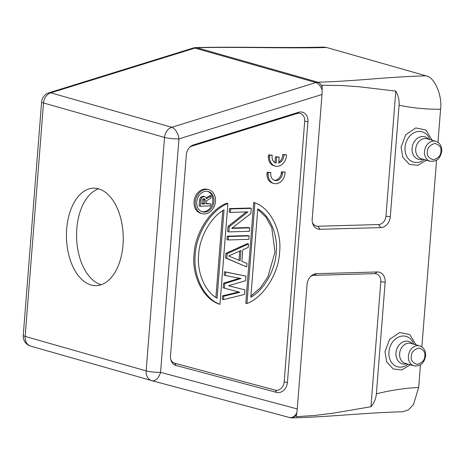 <?xml version="1.0" encoding="UTF-8"?>
<svg xmlns="http://www.w3.org/2000/svg" width="465" height="465" viewBox="0 0 465 465"><rect width="100%" height="100%" fill="white"/><g stroke="black" fill="none" stroke-linecap="round" stroke-linejoin="round"><path stroke-width="0.7" d="M91.059 284.999A48.755 28.382 -91.6 0 0 96.203 285.655A48.755 28.382 -91.6 0 0 123.219 240.544A48.755 28.382 -91.6 0 0 98.627 188.837A48.755 28.382 -91.6 0 0 93.482 188.18A48.755 28.382 -91.6 0 0 66.466 233.291A48.755 28.382 -91.6 0 0 91.059 284.999M98.563 188.819A48.755 28.382 -91.6 0 0 76.585 237.371A48.755 28.382 -91.6 0 0 101.178 284.714A48.755 28.382 -91.6 0 0 101.236 284.737M201.868 211.668A10.579 8.463 105.9 0 0 212.761 201.107A10.579 8.463 105.9 0 0 207.652 191.371M206.466 198.77L211.104 195.957L210.93 198.125L206.541 200.723L206.297 203.873L210.488 203.757L210.32 205.919L200.316 206.198L199.119 205.856L199.595 199.816L200.572 197.282L202.798 196.23L203.664 196.346M206.257 197.828L209.901 195.614L211.104 195.957M206.326 203.496L210.488 203.757M239.69 251.03L238.964 260.29M250.914 296.129L260.336 287.847L267.887 276.826L275.018 252.123L271.752 227.711L265.904 217.062L257.75 209.273M222.747 210.622L215.911 297.478M240.149 260.795L228.699 255.959L240.963 250.461L240.149 260.795M257.784 208.861C270.88 216.272 278.024 236.15 276.216 252.466C275.46 268.747 265.143 289.12 250.827 297.292L257.784 208.861M217.079 298.234C203.984 290.823 196.84 270.944 198.648 254.628C199.404 238.347 209.721 217.975 224.037 209.802L217.079 298.234M196.759 201.932A10.579 8.463 -74.1 0 1 208.256 191.516A10.579 8.463 -74.1 0 1 213.958 201.45A10.579 8.463 -74.1 0 1 202.461 211.866A10.579 8.463 -74.1 0 1 196.759 201.932M228.838 231.901L229.245 226.74L247.938 211.901L230.373 212.389L230.646 208.948L251.286 208.372L250.879 213.54L231.744 228.385L249.752 227.885L249.478 231.326L228.838 231.901L227.641 231.564L228.048 226.397L229.245 226.74M228.205 239.94L228.478 236.493L249.118 235.918L248.845 239.365L228.205 239.94L227.007 239.597L227.28 236.156L228.478 236.493M246.677 266.91L246.95 263.469L241.858 261.318L242.765 249.839L248.211 247.397L248.484 243.956L227.118 253.71L225.92 253.373L225.56 257.965L246.677 266.91L226.757 258.302L227.118 253.71M223.508 299.623L223.775 296.182L239.859 292.293L224.409 288.143L224.769 283.557L240.946 278.523L225.403 275.518L225.676 272.077L245.956 276.094L245.596 280.686L228.542 285.743L244.869 289.864L244.509 294.455L223.508 299.623L222.311 299.28L222.578 295.839L223.775 296.182M246.967 303.564L254.901 202.775C271.49 208.64 281.993 232.599 279.587 252.373C278.884 272.095 264.556 296.746 246.967 303.564L245.77 303.221L253.704 202.438L254.901 202.775M227.891 203.531L219.962 304.313C203.374 298.454 192.87 274.495 195.271 254.721C195.98 234.999 210.302 210.349 227.891 203.531L226.693 203.188C209.105 210.006 194.783 234.656 194.074 254.384C191.673 274.152 202.17 298.112 218.765 303.976L219.962 304.313M215.475 201.409A12.45 9.957 -74.1 0 1 201.95 213.662A12.45 9.957 -74.1 0 1 195.242 201.973A12.45 9.957 -74.1 0 1 208.768 189.72A12.45 9.957 -74.1 0 1 215.475 201.409M249.752 227.885L248.548 227.542L232.244 228.001M251.286 208.372L250.089 208.029L229.448 208.605L229.175 212.052L230.373 212.389M230.646 208.948L229.448 208.605M246.252 211.947L228.048 226.397M249.118 235.918L247.921 235.581L227.28 236.156M225.92 253.373L247.287 243.614L248.484 243.956M226.757 258.302L225.56 257.965M244.869 289.864L228.611 285.719M245.956 276.094L224.479 271.734L224.206 275.181L225.403 275.518M225.676 272.077L224.479 271.734M224.769 283.557L223.572 283.214L223.212 287.806L224.409 288.143M239.527 278.25L223.572 283.214M238.621 291.962L222.578 295.839M208.768 189.72L207.57 189.377A12.45 9.957 105.9 0 0 194.044 201.63A12.45 9.957 105.9 0 0 200.752 213.319L201.95 213.662M204.949 199.119L203.821 198.735L202.63 199.258L201.857 203.995L204.926 203.908L205.216 200.171L204.943 199.13L203.693 198.729M204.368 198.776L203.81 198.729M200.316 206.198L200.793 200.159L201.769 197.619L203.995 196.579L204.827 196.66L206.065 197.503L206.46 198.776M203.99 196.579L202.792 196.236M201.769 197.619L200.572 197.282M200.793 200.159L199.595 199.816M201.886 203.618L203.728 203.571L203.746 198.788M204.926 203.908L203.728 203.571M205.216 200.171L204.019 199.828M151.637 380.591L30.853 346.181A10.375 8.294 -74.1 0 1 30.748 346.158A10.375 8.294 -74.1 0 1 25.162 336.416L43.536 102.957A10.375 1.523 -175.5 0 1 41.623 101.905A10.375 10.375 0 0 1 48.889 92.814L48.889 92.814A10.375 5.522 72.8 0 1 50.79 92.826L171.783 127.294A10.375 5.522 72.8 0 1 178.944 138.896A10.375 1.523 -175.5 0 1 164.523 137.425L43.536 102.957A10.375 8.294 -74.1 0 1 50.79 92.826L194.963 48.081L193.638 47.953L196.945 47.75L194.963 48.081L315.95 82.549L317.926 82.212L317.333 83.189L315.95 82.549L171.783 127.294A10.375 8.294 105.9 0 0 164.523 137.425L146.15 370.878A10.375 8.294 105.9 0 0 151.741 380.62A10.375 8.294 105.9 0 0 151.84 380.649A10.375 6.225 105 0 0 151.898 380.666L151.898 380.666A10.375 6.225 105 0 0 160.57 372.349L297.257 408.944L307.057 284.458A10.695 8.556 -74.1 0 1 311.294 275.838A10.695 8.556 -74.1 0 1 316.578 273.664L377.289 271.973A10.695 8.556 -74.1 0 1 385.148 282.278L376.371 393.843C375.9 398.813 374.098 403.114 370.96 406.736L380.806 281.651A8.3 6.638 105.9 0 0 374.703 273.653L313.997 275.344A8.3 6.638 105.9 0 0 310.574 276.512M151.956 380.678L289.643 417.547A10.393 10.393 0 0 0 292.619 417.89C332.603 416.716 363.386 412.85 402.713 411.757L408.386 409.886L413.495 404.498L418.674 387.496C404.69 388.147 390.588 390.263 376.371 393.843M289.59 417.529L291.009 417.657C293.212 417.378 295.165 415.768 296.862 412.815L296.484 415.262L292.625 417.872M195.846 47.628L196.939 47.744M193.091 48.058L193.638 47.953M370.96 406.736L333.533 413.123L314.828 415.443L296.141 416.698L296.484 415.262M426.428 160.193L417.913 165.331L409.403 164.401L402.771 157.315L401.092 147.091L405.713 134.78L415.733 127.951L425.882 129.962L432.113 140.244M410.322 364.793L401.812 369.931L393.297 369.001L386.671 361.91L384.991 351.691L389.612 339.374L399.627 332.551L409.781 334.556L416.006 344.838M297.257 408.944L296.862 412.815M322.007 94.494L322.228 85.264L340.804 85.484L359.23 86.769L395.802 91.088C398.302 95.511 399.394 100.231 399.08 105.241L390.304 216.806A10.695 8.556 -74.1 0 1 380.783 227.594L320.071 229.286A10.695 8.556 -74.1 0 1 312.701 223.514A10.695 8.556 -74.1 0 1 312.207 218.986L322.007 94.494L178.944 138.896L160.57 372.349A10.375 1.523 4.5 0 1 146.15 370.878L25.162 336.416A10.375 1.523 4.5 0 1 23.25 335.364A10.375 10.375 0 0 0 30.748 346.158L151.741 380.62A10.375 10.375 0 0 0 151.898 380.666L289.643 417.547M317.333 83.189C319.403 84.589 321.042 86.978 322.239 90.361M395.802 91.088L385.962 216.179A8.3 6.638 -74.1 0 1 378.568 224.549L317.862 226.24A8.3 6.638 -74.1 0 1 312.445 222.561M48.889 92.814L193.056 48.069A10.375 10.375 0 0 1 195.846 47.604C236.133 46.547 283.976 48.209 323.564 47.105L326.628 47.5L426.056 75.824C386.421 76.928 357.387 81.055 317.926 82.212C319.693 82.747 321.146 84.467 322.286 87.362M326.628 47.5C287.951 48.604 235.796 46.692 196.945 47.744L317.926 82.212M287.434 382.41A10.096 8.074 -74.1 0 1 276.565 392.379L176.037 365.467A10.096 8.074 -74.1 0 1 170.963 360.236A10.096 8.074 -74.1 0 1 170.498 355.958L186.331 154.804A10.096 8.074 -74.1 0 1 190.33 146.667A10.096 8.074 -74.1 0 1 193.394 144.946L298.606 112.292A10.096 8.074 -74.1 0 1 307.952 121.691L287.434 382.41L284.179 381.939L304.697 121.22A8.3 6.638 105.9 0 0 297.013 113.495L298.606 112.292M399.08 105.241C412.798 108.037 426.626 109.374 440.576 109.246L437.972 142.319M436.565 160.204L421.865 346.919M420.459 364.804L418.674 387.496M426.056 75.824C434.455 76.905 442.436 95.284 440.576 109.246M276.565 392.379L275.239 390.135L174.718 363.223L176.037 365.467M170.771 359.532A8.3 6.638 105.9 0 0 174.718 363.223M193.394 144.946L191.801 146.144A8.3 6.638 105.9 0 0 189.796 147.161M191.801 146.144L297.013 113.495M275.239 390.135A8.3 6.638 105.9 0 0 284.179 381.939M278.785 162.134A7.248 5.795 105.9 0 0 282.679 154.502L286.457 154.769A10.375 8.294 -74.1 0 1 275.141 166.098A10.375 8.294 -74.1 0 1 269.52 156.978L269.694 155.234L272.234 155.165A7.248 5.795 105.9 0 0 275.989 163.058A7.248 5.795 105.9 0 0 276.163 163.105L276.634 157.153L279.18 157.077L278.715 163.023A7.248 5.795 105.9 0 0 283.877 154.839L286.457 154.769M275.141 166.098L273.943 165.755A10.375 8.294 -74.1 0 1 268.322 156.635L268.497 154.897L272.234 155.165M274.978 162.634L275.431 156.81L279.18 157.077M274.048 180.199A7.248 5.795 105.9 0 0 281.284 173.242L281.331 171.852L285.103 172.12A10.375 8.294 -74.1 0 1 273.792 183.454A10.375 8.294 -74.1 0 1 268.171 174.334L268.34 172.591L270.886 172.521A7.248 5.795 105.9 0 0 274.635 180.408A7.248 5.795 105.9 0 0 282.482 173.579L282.528 172.195L285.103 172.12M273.792 183.454L272.595 183.111A10.375 8.294 -74.1 0 1 266.974 173.991L267.143 172.248L270.886 172.521M268.171 174.334L266.974 173.991M282.528 172.195L281.331 171.852M282.482 173.579L281.284 173.242M268.34 172.591L267.143 172.248M269.52 156.978L268.322 156.635M283.877 154.839L282.679 154.502M276.634 157.153L275.431 156.81M276.163 163.105L275.815 163M269.694 155.234L268.497 154.897M427.387 151.793C427.312 147.934 429.77 145.144 434.781 143.418C439.535 144.871 441.57 147.539 440.878 151.416C440.96 155.275 438.495 158.065 433.49 159.786C428.736 158.338 426.701 155.67 427.387 151.793M411.287 356.388C411.205 352.534 413.67 349.744 418.674 348.018C423.429 349.471 425.463 352.133 424.778 356.016C424.859 359.875 422.394 362.665 417.39 364.386C412.635 362.933 410.601 360.27 411.287 356.388M424.504 151.497A10.375 8.294 -74.1 0 1 435.781 141.284L426.998 138.785A10.375 8.294 105.9 0 0 415.722 148.998A10.375 8.294 105.9 0 0 421.313 158.739L430.096 161.239A10.375 8.294 -74.1 0 1 424.504 151.497M408.404 356.097A10.375 8.294 -74.1 0 1 419.674 345.884L410.897 343.385A10.375 8.294 105.9 0 0 399.621 353.598A10.375 8.294 105.9 0 0 405.213 363.339L413.99 365.839A10.375 8.294 -74.1 0 1 408.404 356.097M422.865 159.181A11.683 9.341 -74.1 0 1 412.077 148.289A11.683 9.341 -74.1 0 1 418.5 137.628A11.683 9.341 -74.1 0 1 428.55 139.227M406.759 363.775A11.683 9.341 -74.1 0 1 395.977 352.889A11.683 9.341 -74.1 0 1 402.399 342.228A11.683 9.341 -74.1 0 1 412.443 343.827M429.863 139.599A15.787 12.625 105.9 0 0 416.07 131.915A15.787 12.625 105.9 0 0 405.038 147.329A15.787 12.625 105.9 0 0 410.833 160.931A15.787 12.625 105.9 0 0 424.179 159.553M413.763 344.199A15.787 12.625 105.9 0 0 399.97 336.509A15.787 12.625 105.9 0 0 388.932 351.929A15.787 12.625 105.9 0 0 394.733 365.531A15.787 12.625 105.9 0 0 408.078 364.153M385.148 282.278L380.806 281.651M374.703 273.653L377.289 271.973M316.578 273.664L313.997 275.344M317.862 226.24L320.071 229.286M380.783 227.594L378.568 224.549M385.962 216.179L390.304 216.806M307.952 121.691L304.697 121.22M203.629 196.317L204.827 196.66M430.096 161.239C436.455 161.936 440.343 158.6 441.75 151.235C441.895 146.144 439.907 142.825 435.781 141.284M413.99 365.839C420.354 366.53 424.237 363.2 425.649 355.835C425.795 350.744 423.807 347.425 419.674 345.884M41.623 101.905L23.25 335.364"/></g></svg>
